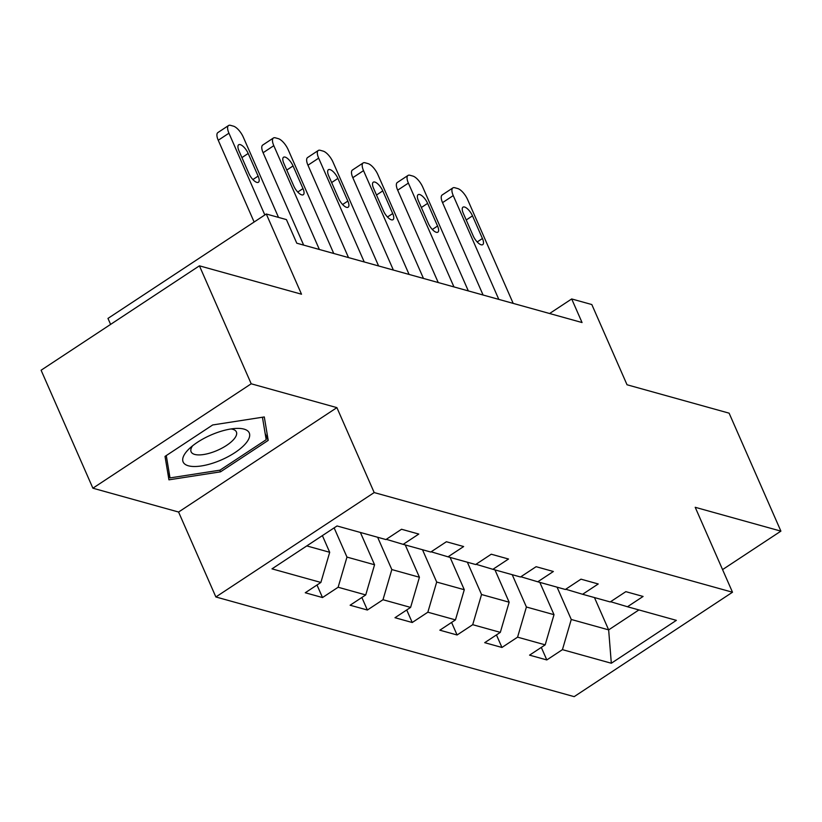 <?xml version="1.0" encoding="UTF-8"?>
<svg xmlns="http://www.w3.org/2000/svg" width="822" height="822" viewBox="0 0 822 822"><rect width="100%" height="100%" fill="white"/><g stroke="black" fill="none" stroke-linecap="round" stroke-linejoin="round"><path stroke-width="1.23" d="M215.867 596.967L574.167 696.645L732.494 592.23L374.185 492.563L215.867 596.967L178.58 512.034L336.897 407.63L251.203 383.792L92.886 488.196L178.58 512.034M92.886 488.196L41.1 370.229L199.417 265.825L301.51 294.214L266.287 213.997L107.97 318.412L110.6 324.392M722.559 569.605L780.9 531.135L729.114 413.168L627.032 384.768L591.819 304.551L571.691 298.951L549.599 313.521M251.203 383.792L199.417 265.825M610.592 601.714L627.474 606.749L643.092 596.453L625.84 591.655L610.222 601.951L582.613 594.275L598.231 583.969L580.979 579.171L565.361 589.477L537.752 581.791L553.37 571.496L536.119 566.697L520.501 576.993L492.892 569.317L508.51 559.022L491.258 554.213L475.64 564.519L448.031 556.833L463.649 546.538L446.397 541.739L430.779 552.035L403.17 544.359L418.788 534.064L401.537 529.255L385.919 539.561L337.03 525.957L271.99 568.855L320.878 582.449L305.26 592.754L322.512 597.553L317.004 585.007M627.474 606.749L676.362 620.353L611.321 663.241L562.433 649.647L546.815 659.943L541.308 647.397M322.512 597.553L338.13 587.247L365.739 594.933L350.121 605.228L367.372 610.027L382.99 599.731L410.599 607.407L394.981 617.712L412.233 622.511L427.851 612.205L455.46 619.891L439.842 630.186L457.094 634.985L472.712 624.689L500.321 632.365L484.703 642.67L501.954 647.469L517.572 637.163L545.181 644.849L529.563 655.144L546.815 659.943M266.287 213.997L286.426 219.597L296.783 243.199L582.048 322.543L571.691 298.951M539.828 582.377L554.007 614.681L526.409 607.006L512.219 574.691M565.731 589.23L582.613 594.275M545.181 644.849L554.007 614.681M517.572 637.163L526.409 607.006M494.967 569.893L509.147 602.207L481.548 594.522L467.358 562.217M520.871 576.756L537.752 581.791M500.321 632.365L509.147 602.207M472.712 624.689L481.548 594.522M450.107 557.419L464.286 589.723L436.688 582.048L422.498 549.733M476.01 564.272L492.892 569.317M455.46 619.891L464.286 589.723M427.851 612.205L436.688 582.048M405.246 544.935L419.425 577.25L391.827 569.564L377.637 537.259M431.149 551.798L448.031 556.833M410.599 607.407L419.425 577.25M382.99 599.731L391.827 569.564M360.385 532.461L374.565 564.765L346.966 557.09L334.133 527.868M386.289 539.314L403.17 544.359M365.739 594.933L374.565 564.765M338.13 587.247L346.966 557.09M322.388 535.615L329.704 552.292L306.781 545.911M320.878 582.449L329.704 552.292M336.897 407.63L374.185 492.563M780.9 531.135L695.207 507.297L732.494 592.23M594.46 597.573L608.65 629.878L638.899 609.934M557.08 587.175L571.269 619.48L608.65 629.878L611.321 663.241M562.433 649.647L571.269 619.48M367.372 610.027L361.865 597.481M412.233 622.511L406.726 609.965M457.094 634.985L451.586 622.439M501.954 647.469L496.447 634.923M168.942 479.832L220.522 471.838L268.208 440.387L264.294 416.949L212.703 424.953L165.027 456.395L168.942 479.832M265.136 433.4L268.208 440.387M219.803 470.194L220.522 471.838M264.828 214.963L228.937 133.195A11.107 4.285 56.6 0 1 228.567 125.519A11.107 4.285 56.6 0 1 230.55 125.355L233.427 126.156A11.107 4.285 56.6 0 1 243.312 137.192L278.524 217.409M228.567 125.519L217.871 132.578A11.107 4.285 -123.4 0 0 218.241 140.254L254.132 222.022M238.986 150.899A8.888 3.432 -123.4 0 1 238.688 144.764A8.888 3.432 -123.4 0 1 248.182 153.467L258.129 176.114A8.888 3.432 -123.4 0 1 258.416 182.258A8.888 3.432 -123.4 0 1 248.922 173.555L238.986 150.899M218.488 461.121A36.117 13.501 156.3 0 0 248.367 439.688A36.117 13.501 156.3 0 0 236.099 428.426A36.117 13.501 156.3 0 0 213.925 433.78A36.117 13.501 156.3 0 0 188.731 449.213A36.117 13.501 156.3 0 0 187.026 465.334A36.117 13.501 156.3 0 0 218.488 461.121M192.574 445.822A24.722 9.237 156.3 0 0 191.115 451.802A24.722 9.237 156.3 0 0 215.313 451.227A24.722 9.237 156.3 0 0 236.387 431.93A24.722 9.237 156.3 0 0 231.003 428.95M262.444 417.237L266.184 439.698L219.988 470.163L170.01 477.911L166.28 455.573M167.77 472.814L170.01 477.911M319.368 249.477L273.798 145.679A11.107 4.285 56.6 0 1 273.428 137.993A11.107 4.285 56.6 0 1 275.411 137.839L278.278 138.641A11.107 4.285 56.6 0 1 288.173 149.676L333.742 253.474M273.428 137.993L262.732 145.052A11.107 4.285 -123.4 0 0 263.102 152.728L303.657 245.11M283.847 163.383A8.888 3.432 -123.4 0 1 283.549 157.238A8.888 3.432 -123.4 0 1 293.043 165.941L302.989 188.587A8.888 3.432 -123.4 0 1 303.277 194.732A8.888 3.432 -123.4 0 1 293.783 186.029L283.847 163.383M364.228 261.951L318.659 158.153A11.107 4.285 56.6 0 1 318.289 150.477A11.107 4.285 56.6 0 1 320.272 150.313L323.138 151.114A11.107 4.285 56.6 0 1 333.033 162.15L378.603 265.958M318.289 150.477L307.592 157.536A11.107 4.285 -123.4 0 0 307.962 165.212L348.507 257.584M328.708 175.857A8.888 3.432 -123.4 0 1 328.41 169.722A8.888 3.432 -123.4 0 1 337.904 178.415L347.85 201.071A8.888 3.432 -123.4 0 1 348.138 207.216A8.888 3.432 -123.4 0 1 338.643 198.513L328.708 175.857M409.089 274.435L363.519 170.637A11.107 4.285 56.6 0 1 363.149 162.951A11.107 4.285 56.6 0 1 365.132 162.797L367.999 163.599A11.107 4.285 56.6 0 1 377.894 174.634L423.464 278.432M363.149 162.951L352.453 170.01A11.107 4.285 -123.4 0 0 352.823 177.686L393.368 270.068M373.568 188.341A8.888 3.432 -123.4 0 1 373.27 182.196A8.888 3.432 -123.4 0 1 382.764 190.899L392.711 213.545A8.888 3.432 -123.4 0 1 392.998 219.69A8.888 3.432 -123.4 0 1 383.504 210.987L373.568 188.341M453.95 286.909L408.38 183.111A11.107 4.285 56.6 0 1 408.01 175.435A11.107 4.285 56.6 0 1 409.993 175.271L412.86 176.072A11.107 4.285 56.6 0 1 422.755 187.108L468.324 290.916M408.01 175.435L397.314 182.484A11.107 4.285 -123.4 0 0 397.684 190.17L438.229 282.542M418.429 200.815A8.888 3.432 -123.4 0 1 418.131 194.68A8.888 3.432 -123.4 0 1 427.625 203.373L437.571 226.029A8.888 3.432 -123.4 0 1 437.859 232.164A8.888 3.432 -123.4 0 1 428.365 223.471L418.429 200.815M498.81 299.393L453.241 195.585A11.107 4.285 56.6 0 1 452.871 187.909A11.107 4.285 56.6 0 1 454.854 187.755L457.72 188.557A11.107 4.285 56.6 0 1 467.615 199.592L513.185 303.39M452.871 187.909L442.174 194.968A11.107 4.285 -123.4 0 0 442.544 202.644L483.089 295.026M463.289 213.299A8.888 3.432 -123.4 0 1 462.992 207.154A8.888 3.432 -123.4 0 1 472.486 215.857L482.432 238.503A8.888 3.432 -123.4 0 1 482.72 244.648A8.888 3.432 -123.4 0 1 473.225 235.945L463.289 213.299M218.241 140.254L228.937 133.195M248.182 153.467L241.925 157.598M258.129 176.114L252.888 179.566M263.102 152.728L273.798 145.679M293.043 165.941L286.786 170.072M302.989 188.587L297.749 192.04M307.962 165.212L318.659 158.153M337.904 178.415L331.646 182.556M347.85 201.071L342.61 204.524M352.823 177.686L363.519 170.637M382.764 190.899L376.497 195.03M392.711 213.545L387.47 216.998M397.684 190.17L408.38 183.111M427.625 203.373L421.357 207.514M437.571 226.029L432.331 229.482M442.544 202.644L453.241 195.585M472.486 215.857L466.218 219.988M482.432 238.503L477.192 241.956"/></g></svg>
